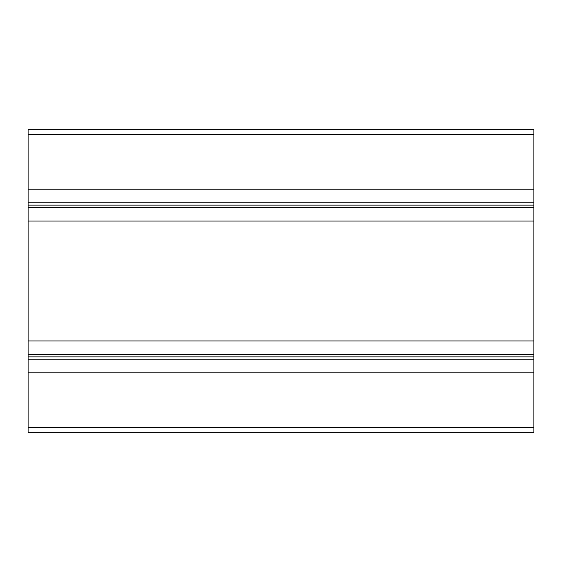 <?xml version="1.0" encoding="UTF-8"?>
<svg xmlns="http://www.w3.org/2000/svg" width="562" height="562" viewBox="0 0 562 562"><rect width="100%" height="100%" fill="white"/><g stroke="black" fill="none" stroke-linecap="round" stroke-linejoin="round"><path stroke-width="0.84" d="M28.1 189.197L533.9 189.197L533.9 129.26L28.1 129.26L28.1 432.74L533.9 432.74L533.9 427.682L28.1 427.682M533.9 189.197L533.9 202.805L28.1 202.805M533.9 202.805L533.9 205.13L28.1 205.13M533.9 205.13L533.9 207.455L28.1 207.455M533.9 207.455L533.9 221.063L28.1 221.063M533.9 221.063L533.9 340.937L28.1 340.937M533.9 340.937L533.9 354.545L28.1 354.545M533.9 354.545L533.9 356.87L28.1 356.87M533.9 356.87L533.9 359.195L28.1 359.195M533.9 359.195L533.9 372.803L28.1 372.803M533.9 372.803L533.9 427.682M533.9 134.318L28.1 134.318"/></g></svg>
